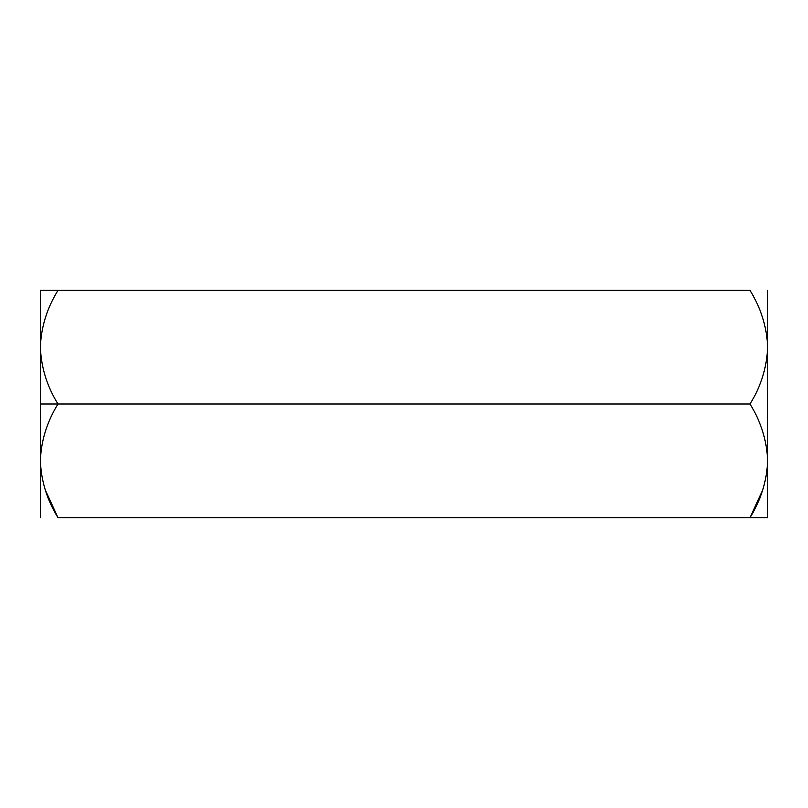 <?xml version="1.0" encoding="UTF-8"?>
<svg xmlns="http://www.w3.org/2000/svg" width="808" height="808" viewBox="0 0 808 808"><rect width="100%" height="100%" fill="white"/><g stroke="black" fill="none" stroke-linecap="round" stroke-linejoin="round"><path stroke-width="1.21" d="M40.4 347.188L40.4 404L57.974 404C46.995 386.315 41.127 367.377 40.4 347.188C41.127 367.377 46.995 386.315 57.974 404L750.026 404C761.005 386.315 766.873 367.377 767.6 347.188C766.933 327.23 761.065 308.292 750.026 290.375L57.974 290.375L750.026 290.375C761.065 308.292 766.933 327.23 767.6 347.188C766.873 367.377 761.005 386.315 750.026 404L57.974 404C46.935 421.917 41.067 440.855 40.4 460.812C41.127 481.002 46.995 499.94 57.974 517.625L767.6 517.625L57.974 517.625C46.995 499.94 41.127 481.002 40.4 460.812C41.067 440.855 46.935 421.917 57.974 404L40.4 404L40.4 517.625L40.4 347.188C41.067 327.23 46.935 308.292 57.974 290.375L40.4 290.375L57.974 290.375C46.935 308.292 41.067 327.23 40.4 347.188L40.4 290.375L40.4 347.188M767.56 463.337L767.236 468.66M762.681 490.072L750.026 517.625C761.005 499.94 766.873 481.002 767.6 460.812C766.933 440.855 761.065 421.917 750.026 404C761.065 421.917 766.933 440.855 767.6 460.812L767.6 290.375L767.6 460.812C766.873 481.002 761.005 499.94 750.026 517.625L767.6 517.625L767.6 460.812L767.6 517.625L750.026 517.625M40.764 468.66L40.44 463.337M57.974 290.375L40.4 290.375L57.974 290.375M45.319 490.072L57.974 517.625"/></g></svg>

